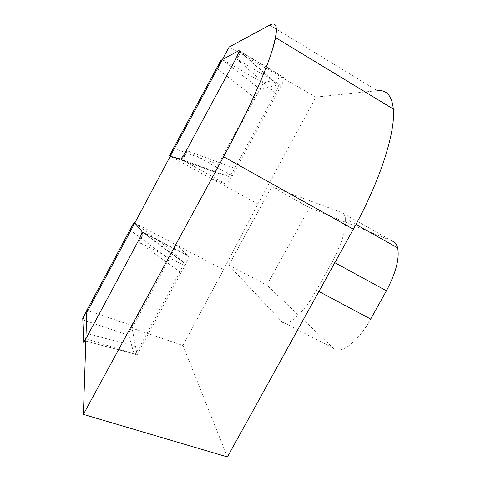 <?xml version="1.0" encoding="UTF-8"?>
<svg xmlns="http://www.w3.org/2000/svg" width="481" height="481" viewBox="0 0 481 481"><rect width="100%" height="100%" fill="white"/><g stroke="black" fill="none" stroke-linecap="round" stroke-linejoin="round"><path stroke-width="0.36" stroke-dasharray="2.4 1.8" d="M134.812 223.034L176.593 245.039L132.101 328.138L137.109 354.876L184.788 265.795C187.187 261.171 188.378 257.942 188.354 256.114L176.593 245.039L223.551 269.625L182.972 345.496L132.101 328.138M211.508 178.836L225.896 184.061C227.182 183.904 229.329 181.169 232.329 175.866L281.289 85.396C283.183 81.836 284.175 79.317 284.265 77.838L283.718 77.219L263.317 83.021L211.508 178.836L170.244 156.259L215.217 172.234C215.037 171.182 216.035 168.578 218.224 164.406L173.413 148.31C171.044 152.772 169.931 155.393 170.064 156.169M85.907 338.75L137.109 354.876M211.568 178.728L257.948 203.944L223.551 269.625M222.39 59.578L263.317 83.021M269.685 25.108L377.284 90.681L315.879 97.12L257.948 203.944M315.879 97.12L229.172 47M182.972 345.496L227.429 456.95M341.666 212.536C343.699 213.293 344.973 215.32 345.49 218.608C346.458 228.824 342.093 243.079 332.395 261.381L316.462 290.211C303.697 313.672 286.742 328.12 281.565 321.458L228.794 265.151L271.783 186.64L341.666 212.536L392.694 241.215L309.481 207.666L271.783 186.64M228.794 265.151L266.871 285.143L309.481 207.666M370.713 319.071C358.147 342.093 339.923 355.477 333.321 348.154L266.871 285.143M134.073 353.782L128.728 335.281C128.577 333.73 129.768 330.525 132.305 325.673L168.248 258.531C170.845 253.812 172.559 251.593 173.382 251.876L183.435 262.482C183.447 264.093 182.263 267.22 179.87 271.861L139.4 347.468C136.544 352.621 134.782 354.756 134.103 353.872L83.658 340.506M179.87 271.861L138.666 241.913C141.005 237.464 142.34 234.349 142.671 232.57L142.623 232.082L183.243 261.917M216.63 68.164L254.377 97.541C257.028 92.761 259.018 90.049 260.341 89.4L277.922 84.963L278.451 85.756C278.397 86.941 277.411 89.37 275.487 93.043L234.758 168.302C231.776 173.629 229.671 176.335 228.433 176.407L215.428 172.469M254.377 97.541L218.224 164.406M225.896 184.061L181.187 159.313C182.155 158.977 184.121 156.139 187.085 150.8L234.758 168.302M281.289 85.396L235.979 58.568L236.64 58.983L239.881 51.707L239.586 51.094L277.922 84.963M183.411 262.506L142.935 232.798C142.977 234.866 141.558 237.903 138.666 241.913L184.788 265.795M142.039 232.101L142.935 232.798L141.985 231.614L188.185 255.7M228.433 176.407L181.187 159.313C182.918 159.277 184.884 156.439 187.085 150.8L232.329 175.866M275.487 93.043L236.64 58.983C238.871 55.964 240.091 53.68 240.29 52.122L238.973 50.589L283.718 77.219M332.395 261.381L334.818 262.704M281.565 321.458L333.321 348.154M316.462 290.211L318.897 291.504M128.728 335.281L82.81 319.811M132.305 325.673L86.881 310.323M129.972 229.918L168.248 258.531M134.824 223.01L173.382 251.876M139.4 347.468L88.516 333.874M222.216 59.674L260.341 89.4M188.354 256.114L142.051 231.98M284.265 77.838L239.291 51.076M345.49 218.608L355.928 224.459M134.103 353.866L85.822 341.155M84.097 340.704L83.67 340.59M215.223 172.204L170.04 156.006M239.267 51.202L278.415 85.792"/><path stroke-width="0.72" d="M83.375 414.382L223.611 156.728L353.343 229.203L227.429 456.95L83.375 414.382L85.907 338.75L137.975 241.564C140.434 236.88 141.793 233.688 142.051 231.98L142.039 232.101C141.697 233.904 140.344 237.055 137.975 241.564L88.516 333.874L137.975 241.564C140.849 236.045 142.184 232.726 141.985 231.614L134.109 222.192L82.738 318.055L83.754 342.767L137.975 241.564C140.849 236.045 142.184 232.726 141.985 231.614L134.722 222.931L141.985 231.614L134.812 223.034L86.778 312.668L83.375 414.382L223.611 156.728C251.256 106.109 271.951 57.624 275.559 37.608C277.639 25.932 275.679 21.765 269.685 25.108L229.172 47L222.39 59.578L238.973 50.589L239.267 51.202L235.979 58.568C237.909 54.954 239.009 52.459 239.291 51.076L238.973 50.589L220.791 60.444L169.264 155.994L180.447 159.049C181.421 158.706 183.411 155.832 186.412 150.421L235.979 58.568L186.412 150.421C183.411 155.832 181.421 158.706 180.447 159.049L170.142 156.235L180.447 159.049C181.421 158.706 183.411 155.832 186.412 150.421L235.979 58.568C238.804 53.175 239.803 50.517 238.973 50.589L222.216 59.674C221.128 60.516 219.27 63.348 216.63 68.164L173.413 148.31C171.2 152.489 170.076 155.062 170.034 156.03L170.064 156.169M223.611 156.728C245.136 117.166 262.969 78.175 271.001 54.046C278.481 30.231 278.042 20.587 269.685 25.108L229.172 47L170.244 156.259L134.812 223.034L170.244 156.259L180.447 159.049C181.421 158.706 183.411 155.832 186.412 150.421L235.979 58.568C238.804 53.175 239.803 50.517 238.973 50.589L222.216 59.674C221.128 60.516 219.27 63.348 216.63 68.164L173.413 148.31M353.343 229.203C380.23 180.91 395.707 131.866 393.338 109.037C391.901 95.707 386.55 89.586 377.284 90.681M392.694 241.215C395.105 242.19 396.753 244.408 397.649 247.853C399.681 258.495 395.941 272.811 386.441 290.795L370.713 319.071L318.897 291.504M82.81 319.811C82.96 318.35 84.319 315.187 86.881 310.323L129.972 229.918C132.558 225.168 134.145 222.835 134.722 222.931C134.103 222.944 132.516 225.27 129.972 229.918L86.881 310.323C84.373 315.115 83.015 318.278 82.81 319.811L83.658 340.506L82.81 319.811M83.658 340.506L83.664 340.59C84.001 341.402 85.618 339.165 88.516 333.874C85.552 339.291 83.934 341.504 83.658 340.506M334.818 262.704L386.441 290.795M355.928 224.459L397.649 247.853M393.338 109.037L275.559 37.608M85.822 341.155L84.097 340.704"/></g></svg>
